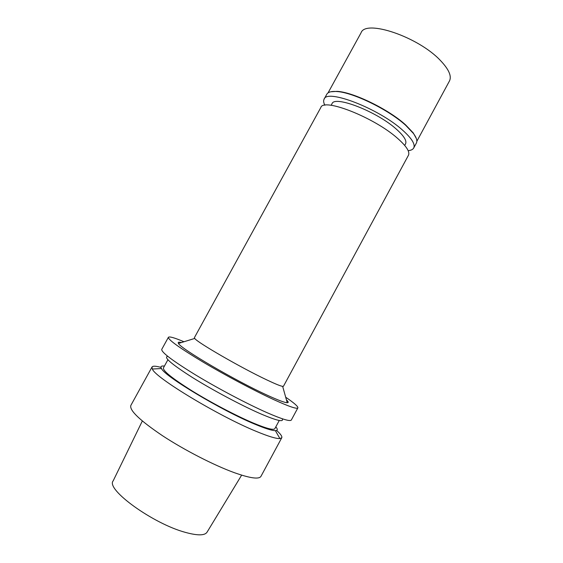 <?xml version="1.0" encoding="UTF-8"?>
<svg xmlns="http://www.w3.org/2000/svg" width="563" height="563" viewBox="0 0 563 563"><rect width="100%" height="100%" fill="white"/><g stroke="black" fill="none" stroke-linecap="round" stroke-linejoin="round"><path stroke-width="0.84" d="M142.326 421.004L113.177 480.858C105.387 489.127 153.045 523.829 185.6 532.436C197.775 535.751 204.946 535.631 207.114 532.077L241.64 475.151M152.017 367.02L130.855 405.409C129.208 410.237 139.737 420.329 162.44 435.678C184.432 450.126 214.081 465.341 234.447 472.716C250.232 478.29 259.071 479.5 260.958 476.347L281.76 437.761L279.881 438.57C276.257 438.781 268.537 436.445 256.714 431.568C219.098 416.324 154.881 377.477 152.355 369.039L152.017 367.02C152.798 365.823 155.775 365.95 160.962 367.393M276.602 430.442C280.627 434.017 282.344 436.459 281.76 437.761M275.821 426.853C277.89 429.28 277.742 430.547 275.384 430.646C272.063 430.688 265.131 428.492 254.603 424.073C221.189 410.265 164.361 376.098 161.454 368.526C160.258 366.492 161.243 365.683 164.403 366.105M167.894 359.764L163.418 367.899C162.763 370.785 172.299 378.435 192.011 390.849C211.019 402.587 236.066 415.733 253.097 422.954C266.44 428.52 273.688 430.421 274.85 428.654L279.262 420.484M167.781 356.358C163.214 357.033 171.335 364.022 192.145 377.316C212.406 389.976 241.238 405.346 260.247 413.65C276.869 420.751 284.181 422.447 282.19 418.731M168.4 337.293L161.757 349.356C161.201 352.192 172.51 360.735 195.678 374.986C218.05 388.526 247.382 404.002 266.961 412.637C282.112 419.238 290.241 421.694 291.338 420.005L297.876 407.879C296.94 409.259 288.974 406.535 273.956 399.716C254.546 390.806 225.277 375.282 202.835 361.939C179.562 347.913 168.091 339.7 168.4 337.293C169.343 336.273 174.53 337.758 183.96 341.755M285.694 397.225C294.168 402.988 298.221 406.542 297.876 407.879M181.335 342.564C178.619 341.868 177.676 342.163 178.492 343.444C180.118 348.335 235.482 380.806 267.488 395.317C278.094 400.18 284.681 402.651 287.236 402.735C288.756 402.728 288.495 401.771 286.433 399.871M194.397 337.666L194.728 338.433C196.93 342.255 241.098 367.78 266.658 379.835C275.18 383.882 280.515 386.063 282.654 386.373L283.478 386.239L408.442 155.282C410.082 151.862 406.479 146.239 397.633 138.414C374.318 117.47 323.296 97.512 320.833 107.519L194.397 337.666M404.713 145.43L405.55 143.875C406.986 140.841 403.967 135.979 396.486 129.279C376.992 111.551 334.345 95.098 331.994 103.768L331.143 105.316M416.831 141.306L449.471 80.973C451.857 76.167 448.852 69.355 440.449 60.523C418.337 36.806 365.5 19.128 361.073 32.774L328.039 92.895M330.734 91.783L337.075 91.361C353.008 92.015 388.611 109.306 405.557 124.838L413.221 132.882L416.303 138.435M413.699 148.006L416.353 143.101C417.528 140.884 416.543 137.653 413.383 133.396L405.656 125.282C388.554 109.623 352.614 92.163 336.554 91.509C331.269 91.157 328.011 92.079 326.786 94.267L324.105 99.158C326.807 88.539 379.18 108.701 402.876 130.412C411.849 138.505 415.452 144.367 413.699 148.006C412.848 149.519 410.997 150.405 408.154 150.666M324.872 105.253C323.549 102.726 323.296 100.7 324.105 99.158M275.384 430.646L279.881 438.57M161.454 368.526L152.355 369.039M194.728 338.433L178.492 343.444M282.654 386.373L287.236 402.735M337.075 91.361L336.554 91.509M413.221 132.882L413.383 133.396"/></g></svg>
